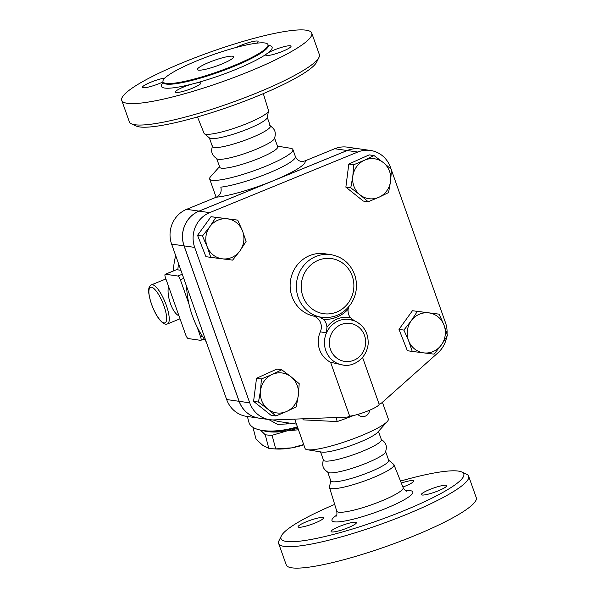 <?xml version="1.0" encoding="UTF-8"?>
<svg xmlns="http://www.w3.org/2000/svg" width="598" height="598" viewBox="0 0 598 598"><rect width="100%" height="100%" fill="white"/><g stroke="black" fill="none" stroke-linecap="round" stroke-linejoin="round"><path stroke-width="0.9" d="M281.374 535.875L279.034 540.614A100.785 15.989 -19.5 0 0 278.653 543.477A100.785 15.989 -19.5 0 0 406.304 514.504A100.785 15.989 -19.5 0 0 468.66 476.195A100.785 15.989 -19.5 0 0 466.567 474.207L461.761 471.994A96.943 15.376 160.5 0 1 403.792 510.759A96.943 15.376 160.5 0 1 281.374 535.875A96.943 15.376 160.5 0 1 334.686 504.391M400.518 481.084A96.943 15.376 160.5 0 1 461.761 471.994M322.681 517.494A13.44 2.13 160.5 0 1 323.428 517.883A13.44 2.13 160.5 0 1 321.32 519.991A13.44 2.13 160.5 0 1 307.424 525.694A13.44 2.13 160.5 0 1 298.096 526.853A13.44 2.13 160.5 0 1 308.202 521.037A13.44 2.13 160.5 0 1 322.681 517.494M401.318 483.079A13.44 2.13 160.5 0 1 413.711 480.949A13.44 2.13 160.5 0 1 405.399 486.054A13.44 2.13 160.5 0 1 402.903 487.026M422.106 495.024A13.44 2.13 160.5 0 1 421.351 494.636A13.44 2.13 160.5 0 1 423.466 492.535A13.44 2.13 160.5 0 1 437.355 486.824A13.44 2.13 160.5 0 1 446.691 485.666A13.44 2.13 160.5 0 1 436.577 491.481A13.44 2.13 160.5 0 1 422.106 495.024M339.387 526.464A13.44 2.13 160.5 0 1 350.772 522.787A13.44 2.13 160.5 0 1 356.408 522.607A13.44 2.13 160.5 0 1 344.448 529.095A13.44 2.13 160.5 0 1 331.068 531.577A13.44 2.13 160.5 0 1 339.387 526.464M278.653 543.477L286.248 564.916A100.785 15.989 -19.5 0 0 413.891 535.95A100.785 15.989 -19.5 0 0 476.247 497.633L468.66 476.195M330.731 480.643L329.491 487.093A34.191 5.427 -19.5 0 0 329.505 487.579A34.191 5.427 -19.5 0 0 372.823 477.787A34.191 5.427 -19.5 0 0 393.962 464.758A34.191 5.427 -19.5 0 0 393.671 464.362L388.64 460.131M323.555 459.391C321.081 467.33 324.632 469.826 328.19 472.48A30.715 4.874 -19.5 0 0 366.552 463.091A30.715 4.874 -19.5 0 0 385.486 452.193C386.577 447.887 387.766 443.716 380.844 439.096M320.55 451.879L323.481 460.161A30.715 4.874 -19.5 0 0 362.388 451.333A30.715 4.874 -19.5 0 0 381.389 439.657L378.459 431.375M327.756 472.241L330.814 480.852A30.715 4.874 -19.5 0 0 369.714 472.024A30.715 4.874 -19.5 0 0 388.715 460.348L385.665 451.737M266.2 54.201L267.822 53.02A13.44 2.13 160.5 0 1 281.718 47.317A13.44 2.13 160.5 0 1 291.047 46.151A13.44 2.13 160.5 0 1 279.094 52.646A13.44 2.13 160.5 0 1 265.714 55.128A13.44 2.13 160.5 0 1 266.2 54.201A58.739 9.321 -19.5 0 1 235.776 69.473A58.739 9.321 -19.5 0 1 195.135 83.279A13.44 2.13 160.5 0 1 200.764 83.092A13.44 2.13 160.5 0 1 188.811 89.588A13.44 2.13 160.5 0 1 175.431 92.062A13.44 2.13 160.5 0 1 191.637 84.191L195.135 83.279M233.519 65.758A55.674 8.828 -19.5 0 0 267.964 44.588A55.674 8.828 -19.5 0 0 212.537 54.852A55.674 8.828 -19.5 0 0 163.007 81.762A55.674 8.828 -19.5 0 0 233.519 65.758M131.433 123.816L136.239 126.029A96.943 15.376 -19.5 0 0 257.013 96.256A96.943 15.376 -19.5 0 0 316.626 62.147L318.966 57.408A100.785 15.989 160.5 0 1 256.991 92.862A100.785 15.989 160.5 0 1 131.433 123.816A100.785 15.989 160.5 0 1 129.34 121.828L121.753 100.389A100.785 15.989 -19.5 0 0 249.396 71.424A100.785 15.989 -19.5 0 0 311.752 33.107A100.785 15.989 -19.5 0 0 211.415 51.675A100.785 15.989 -19.5 0 0 121.753 100.389M311.752 33.107L319.347 54.545A100.785 15.989 160.5 0 1 318.966 57.408M197.482 116.939L204.038 133.264A34.191 5.427 -19.5 0 0 204.329 133.66A34.191 5.427 -19.5 0 0 247.325 123.405A34.191 5.427 -19.5 0 0 268.509 110.929A34.191 5.427 -19.5 0 0 268.495 110.443L263.314 93.632M221.701 64.068A19.196 3.042 160.5 0 1 197.392 69.585A19.196 3.042 160.5 0 1 214.473 60.301A19.196 3.042 160.5 0 1 233.579 56.765A19.196 3.042 160.5 0 1 221.701 64.068M209.36 137.891L212.447 146.607A30.715 4.874 -19.5 0 0 251.347 137.779A30.715 4.874 -19.5 0 0 270.356 126.103L267.269 117.38M212.514 145.83C211.423 150.135 210.234 154.306 217.156 158.926A30.715 4.874 -19.5 0 0 255.51 149.537A30.715 4.874 -19.5 0 0 274.445 138.631C276.919 130.693 273.368 128.196 269.81 125.543M163.052 81.889A13.44 2.13 160.5 0 1 149.956 86.695A13.44 2.13 160.5 0 1 142.451 87.345A13.44 2.13 160.5 0 1 150.487 82.352A13.44 2.13 160.5 0 1 164.891 78.054M236.524 47.362A13.44 2.13 160.5 0 1 249.986 42.234A13.44 2.13 160.5 0 1 258.074 41.434A13.44 2.13 160.5 0 1 256.475 43.213M259.151 418.174A26.873 25.393 -81.9 0 1 259.121 418.166A26.873 25.393 -81.9 0 1 239.095 401.318L184.049 245.875A26.873 25.393 -81.9 0 1 199.029 211.116L347.139 150.517A26.873 25.393 -81.9 0 1 359.802 148.924A26.873 25.393 -81.9 0 1 359.832 148.932A26.873 25.393 98.1 0 0 347.199 150.524L199.089 211.124A26.873 25.393 98.1 0 0 184.117 245.89L239.155 401.325A26.873 25.393 98.1 0 0 259.181 418.174L269.758 419.691A26.873 25.393 -81.9 0 1 249.732 402.835L194.686 247.4A26.873 25.393 -81.9 0 1 209.659 212.634L357.768 152.042A26.873 25.393 -81.9 0 1 370.439 150.449A26.873 25.393 -81.9 0 1 390.464 167.305L391.114 169.144M359.802 148.924L347.363 147.145A26.873 25.393 98.1 0 0 334.701 148.738L305.04 160.877C300.667 162.245 297.46 160.825 295.412 156.631A44.155 7.004 160.5 0 1 268.068 173.315A44.155 7.004 160.5 0 1 220.819 187.152C221.888 191.749 220.363 195.098 216.252 197.198L186.591 209.337A26.873 25.393 98.1 0 0 171.619 244.096L226.657 399.539A26.873 25.393 98.1 0 0 246.682 416.387L259.121 418.166M354.285 320.707L350.361 317.65A24.959 23.584 98.1 0 0 326.927 327.241L326.523 332.772A23.038 21.767 98.1 0 0 342.975 365.042L330.574 362.239L349.666 416.156L347.356 417.098L274.086 419.916A26.873 25.393 -81.9 0 1 269.758 419.691M204.329 133.66L209.562 138.056A30.715 4.874 -19.5 0 0 248.185 128.847A30.715 4.874 -19.5 0 0 267.216 117.642L268.509 110.929M168.501 286.263C166.379 296.13 172.329 312.911 178.974 315.834M303.799 444.83A36.471 14.509 165.2 0 1 291.63 447.872L303.702 444.568M252.902 427.264L256.049 439.171L262.881 445.465L268.801 448.321A39.834 15.847 -14.8 0 0 272.389 448.739A39.834 15.847 -14.8 0 0 275.693 448.896L291.63 447.872A36.471 14.509 165.2 0 1 274.729 448.926L272.389 448.739M298.469 429.783L287.13 430.844A36.471 14.509 -14.8 0 0 297.924 428.235M262.552 430.47A36.471 14.509 -14.8 0 0 287.13 430.844L272.097 435.307A39.834 15.847 165.2 0 1 265.213 434.731L260.481 430.097M272.097 435.307L275.693 448.896M265.213 434.731L268.801 448.321M390.606 181.112L388.558 192.571L378.96 197.243A20.16 19.046 98.1 0 0 390.606 181.112A20.16 19.046 98.1 0 0 383.355 162.611L391.488 169.481L390.606 181.112M368.196 201.75L360.063 194.881A20.16 19.046 98.1 0 0 378.96 197.243L368.196 201.75L363.307 201.055L345.868 187.144L350.757 187.847L352.805 176.388A20.16 19.046 98.1 0 0 360.063 194.881L350.757 187.847M364.459 160.249L374.056 155.577L383.355 162.611A20.16 19.046 98.1 0 0 364.459 160.249A20.16 19.046 98.1 0 0 352.805 176.388L353.687 164.756L364.459 160.249M423.75 352.872L412.254 351.422L408.651 340.83A20.16 19.046 98.1 0 0 423.75 352.872A20.16 19.046 98.1 0 0 441.384 344.919L434.081 354.151L423.75 352.872M403.882 330.066L411.185 320.834A20.16 19.046 98.1 0 0 408.651 340.83L403.882 330.066L398.993 329.363L412.441 310.728L428.826 312.881A20.16 19.046 98.1 0 0 411.185 320.834L417.329 311.431M443.925 324.923L447.528 335.515L441.384 344.919A20.16 19.046 98.1 0 0 443.925 324.923A20.16 19.046 98.1 0 0 428.826 312.881L439.156 314.159L443.925 324.923M260.526 390.599L261.408 378.968L272.172 374.46A20.16 19.046 98.1 0 0 260.526 390.599A20.16 19.046 98.1 0 0 267.777 409.092L258.478 402.058L260.526 390.599M281.77 369.788L291.077 376.822A20.16 19.046 98.1 0 0 272.172 374.46L281.77 369.788L276.881 369.086L256.52 378.272L261.408 378.968M299.209 383.692L298.327 395.323A20.16 19.046 98.1 0 0 291.077 376.822L299.209 383.692M286.681 411.454L275.91 415.961L267.777 409.092A20.16 19.046 98.1 0 0 286.681 411.454A20.16 19.046 98.1 0 0 298.327 395.323L296.279 406.782L286.681 411.454M345.868 187.144L348.798 164.054L369.168 154.875L374.056 155.577M348.798 164.054L353.687 164.756M412.441 310.728L439.156 314.159M398.993 329.363L407.365 350.72L412.254 351.422M258.478 402.058L253.589 401.355L271.021 415.266L275.91 415.961M253.589 401.355L256.52 378.272M349.666 416.156A17.275 2.743 -19.5 0 0 368.331 410.751A17.275 2.743 -19.5 0 0 379.117 404.143A17.275 2.743 -19.5 0 0 379.102 404.113L362.575 357.44M227.382 218.838L237.712 220.116L242.482 230.88A20.16 19.046 98.1 0 0 227.382 218.838A20.16 19.046 98.1 0 0 209.749 226.784L215.893 217.388L227.382 218.838M246.084 241.472L239.948 250.876A20.16 19.046 98.1 0 0 242.482 230.88L246.084 241.472M232.637 260.108L222.306 258.829A20.16 19.046 98.1 0 0 239.948 250.876L232.637 260.108M207.207 246.78L202.438 236.023L209.749 226.784A20.16 19.046 98.1 0 0 207.207 246.78A20.16 19.046 98.1 0 0 222.306 258.829L210.81 257.379L207.207 246.78M210.81 257.379L205.921 256.677L197.549 235.32L202.438 236.023M197.549 235.32L211.004 216.685L215.893 217.388M211.004 216.685L237.712 220.116M330.574 362.239A23.038 21.767 -81.9 0 1 320.304 331.883A11.519 10.884 98.1 0 0 313.016 315.931A31.672 29.93 -81.9 0 1 290.695 279.453A31.672 29.93 -81.9 0 1 324.579 253.716L330.799 254.606A31.672 29.93 98.1 0 0 296.914 280.342A31.672 29.93 98.1 0 0 319.235 316.82L323.436 319.377A33.593 31.746 98.1 0 0 348.103 309.286A11.519 10.884 98.1 0 0 350.361 317.65M326.927 327.241A11.519 10.884 98.1 0 0 323.436 319.377M348.103 309.286L348.896 306.617M391.466 170.146L445.503 322.741A26.873 25.393 -81.9 0 1 447.035 333.893M446.676 336.928A26.873 25.393 -81.9 0 1 437.878 352.902L381.404 403.172L379.102 404.113M196.966 326.658L200.614 336.943A3.842 1.099 67.7 0 1 200.823 340.322A3.842 1.099 67.7 0 1 200.636 340.337L188.198 338.558A3.842 1.099 67.7 0 1 185.686 334.805L165.444 277.636A3.842 1.099 67.7 0 1 165.235 274.258L176.664 269.638A72.844 11.556 -19.5 0 0 177.823 269.855L180.895 270.296M165.235 274.258A3.842 1.099 67.7 0 1 165.422 274.235L177.86 276.022A3.842 1.099 67.7 0 1 180.364 279.767L188.998 304.158M336.263 417.524L337.145 421.568A44.155 7.004 -19.5 0 0 353.605 415.483M302.76 418.809L303.231 419.871L337.145 421.568M294.694 419.123L305.1 448.493A44.155 7.004 -19.5 0 0 307.394 449.748A44.155 7.004 -19.5 0 0 361.02 435.8A44.155 7.004 -19.5 0 0 387.34 421.44A44.155 7.004 -19.5 0 0 388.334 419.019L382.406 402.282M219.541 166.648L210.66 176.582A44.155 7.004 -19.5 0 0 209.666 179.004A44.155 7.004 -19.5 0 0 265.587 166.311A44.155 7.004 -19.5 0 0 292.9 149.53A44.155 7.004 -19.5 0 0 290.606 148.274L277.45 146.144M206.205 341.772A99.821 94.327 -81.9 0 1 186.546 286.263M277.988 421.44L273.002 419.931M286.442 422.651A5.756 0.994 -107.9 0 1 287.01 423.937L289.484 423.085M268.786 419.549L277.539 424.371L287.01 423.937M297.423 426.83A42.234 16.804 165.2 0 1 266.02 430.866A42.234 16.804 165.2 0 1 248.925 422.33L247.378 416.485M266.02 430.866L268.696 431.076A38.392 15.271 -14.8 0 0 297.587 427.301M216.723 158.687L219.772 167.298A30.715 4.874 -19.5 0 0 258.68 158.47A30.715 4.874 -19.5 0 0 277.681 146.794L274.632 138.175M307.394 449.748L321.918 452.103A30.715 4.874 -19.5 0 0 359.219 442.4A30.715 4.874 -19.5 0 0 377.532 432.406L387.34 421.44M336.681 515.155A42.884 6.802 -19.5 0 0 341.824 521.508A42.884 6.802 -19.5 0 0 386.286 508.248A42.884 6.802 -19.5 0 0 405.743 490.696M406.842 491.16C405.945 491.287 404.711 490.106 403.142 487.617A35.215 5.584 160.5 0 1 381.367 501.042A35.215 5.584 160.5 0 1 336.764 511.126C337.108 514.056 336.891 515.745 336.121 516.209L336.121 516.201M163.284 82.531A58.739 9.321 -19.5 0 0 191.637 84.191M267.822 53.02A58.739 9.321 -19.5 0 0 268.24 45.366M268.659 45.941L268.218 45.306A55.674 8.828 160.5 0 1 233.773 66.468A55.674 8.828 160.5 0 1 163.261 82.472L163.314 83.242M216.252 197.198A51.832 8.223 -19.5 0 0 273.084 180.813A51.832 8.223 -19.5 0 0 305.04 160.877M199.029 211.116L186.591 209.337M151.451 287.219A19.196 5.494 67.7 0 1 166.326 314.787A19.196 5.494 67.7 0 1 155.555 313.247A19.196 5.494 67.7 0 1 151.451 287.219M152.52 284.738A21.117 6.04 -112.3 0 0 151.481 284.842C148.857 286.128 146.286 289.544 152.468 306.819C154.613 312.104 157.02 316.432 159.681 319.818L162.282 322.524C164.121 324.064 165.855 324.535 167.477 323.929A21.117 6.04 -112.3 0 0 165.721 303.732A21.117 6.04 -112.3 0 0 152.52 284.738M355.115 321.074A23.038 21.767 98.1 0 0 349.509 319.437A23.038 21.767 98.1 0 0 326.523 332.772L320.304 331.883M313.016 315.931L319.235 316.82A31.672 29.93 98.1 0 0 321.829 317.314C333.886 318.532 343.581 314.062 350.921 303.904C356.296 295.524 357.761 286.494 355.324 276.829C351.377 264.368 343.2 256.961 330.799 254.606M353.814 360.28A19.196 18.142 -81.9 0 1 329.334 342.116A19.196 18.142 -81.9 0 1 354.883 324.781A19.196 18.142 -81.9 0 1 365.64 342.721A19.196 18.142 -81.9 0 1 353.814 360.28M336.734 312.044A27.837 26.305 -81.9 0 1 301.235 287.421A27.837 26.305 -81.9 0 1 335.216 259.412A27.837 26.305 -81.9 0 1 348.978 301.945A27.837 26.305 -81.9 0 1 336.734 312.044M199.089 211.124L209.659 212.634M184.117 245.89L194.686 247.4M347.199 150.524L357.768 152.042M239.155 401.325L249.732 402.835M177.823 269.855A80.625 76.185 -81.9 0 1 178.555 263.696M202.371 336.226L200.614 336.943M165.422 274.235L176.664 269.638M182.278 274.213L177.86 276.022M180.364 279.767L183.758 278.384M347.139 150.517L334.701 148.738M239.095 401.318L226.657 399.539M184.049 245.875L171.619 244.096M329.505 487.579L336.764 511.126M393.962 464.758L403.142 487.617M268.218 45.306L267.964 44.588M163.261 82.472L163.007 81.762M165.908 278.945L151.481 284.842M180.02 318.801L167.477 323.929M357.828 414.399A6.72 6.72 0 0 0 369.542 410.25M362.575 357.432L379.117 404.143M342.975 365.042C352.14 367.202 366.163 359.734 368.106 344.5C368.712 333.751 364.414 325.947 355.227 321.104L349.509 319.437M359.861 148.939L370.439 150.449M204.18 338.946L200.823 340.322M175.692 255.615A80.625 80.625 0 0 0 173.315 270.954M204.03 339.006A80.625 80.625 0 0 0 204.449 339.335M295.509 156.885L292.9 149.53M216.125 197.25L209.666 179.004M296.451 424.087L277.928 421.433"/></g></svg>
